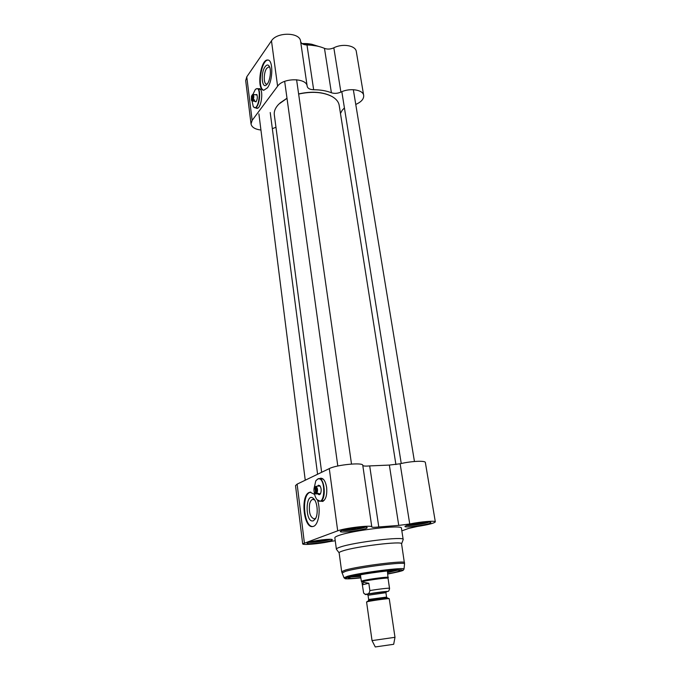 <?xml version="1.0" encoding="UTF-8"?>
<svg xmlns="http://www.w3.org/2000/svg" width="681" height="681" viewBox="0 0 681 681"><rect width="100%" height="100%" fill="white"/><g stroke="black" fill="none" stroke-linecap="round" stroke-linejoin="round"><path stroke-width="1.02" d="M330.336 95.646C321.526 91.765 310.953 91.194 298.618 93.935M286.99 98.234L280.036 102.984M321.653 472.291L274.307 114.757C273.898 111.199 275.405 107.658 278.827 104.125L287.007 98.319M298.636 94.055C311.932 91.169 323.041 91.978 331.962 96.472C336.21 98.89 338.619 101.869 339.198 105.41L395.916 464.587M251.604 100.499L252.472 100.814L251.502 95.825L252.362 95.621M253.23 99.766C254.081 96.974 253.97 95.178 252.915 94.378L252.251 94.778L252.83 99.358L254.66 99.996L253.911 101.043L252.472 100.814M253.758 99.852L253.911 101.043M252.251 94.778C253.375 94.999 253.57 96.532 252.83 99.358M252.072 100.405L251.408 100.175L251.502 95.825M344.424 107.904L342.202 110.271L340.466 113.48M260.942 130.037C255.052 129.296 251.749 127.279 251.034 123.968L252.149 120.384L277.601 86.215C283.236 77.574 306.85 77.745 307.191 86.334L307.191 86.351C307.744 88.47 309.898 89.594 313.652 89.73L306.986 44.98C313.652 45.099 319.483 46.231 324.479 48.377L331.392 92.744C334.362 93.74 337.529 93.527 340.892 92.105C349.838 87.662 363.22 89.713 363.688 95.468C363.926 98.983 361.288 101.971 355.763 104.44M313.652 89.73C320.428 89.773 326.335 90.777 331.392 92.744M307.182 86.266L300.585 41.303C300.151 32.194 276.92 31.743 271.472 40.843L246.769 76.834L245.696 80.639L251.034 123.968M267.369 87.883L263.828 90.224C256.294 90.471 260.355 58.864 267.778 60.022C273.336 59.69 273.03 80.86 267.369 87.883M258.295 88.785L259.103 88.615C263.99 88.411 261.487 109.122 256.746 108.356L255.724 107.896M258.831 88.879L259.512 88.7M256.865 108.356L256.26 107.981M275.967 127.262L272.332 128.683M306.986 44.98C303.317 44.801 301.189 43.593 300.593 41.371M363.688 95.468L356.325 51.637C355.78 45.525 342.577 43.201 333.835 47.806C330.54 49.279 327.425 49.466 324.479 48.377M268.263 60.115C261.172 59.094 256.882 88.939 263.87 90.224M267.292 83.967L266.586 84.112C263.411 84.282 263.521 72.467 266.731 68.304L268.842 66.883L269.736 67.308M265.113 66.712C260.355 72.961 261.904 90.003 266.782 84.572C270.085 81.55 271.668 69.607 269.191 66.151C268.016 64.474 266.654 64.661 265.113 66.712M253.247 106.559L254.822 107.76C259.401 108.5 261.827 88.385 257.103 88.59L255.562 89.296M252.915 94.378L255.298 89.543C262.44 83.039 258.754 113.795 253.272 106.594L252.038 100.899M257.384 88.641L260.491 89.509M258.005 107.896L256.848 108.075M255.307 94.727L256.839 94.523C257.699 97.034 257.409 99.486 255.962 101.861L254.413 101.273M256.286 94.923L257.052 94.948M256.15 101.639L255.409 101.426M388.349 577.445L388.366 577.394C389.021 576.492 368.974 579.046 363.05 580.638L361.347 581.293L360.436 574.815M362.283 584.698L363.697 582.349L368.821 583.242L369.868 590.58C369.468 592.998 368.498 594.147 366.965 594.019C365.816 594.556 364.701 594.224 363.62 593.006L361.909 582.034L363.56 581.404C369.298 579.88 388.664 577.403 388.042 578.263L387.395 570.925M394.989 637.305L372.039 640.608L375.274 646.95L393.678 644.303L394.989 637.305L389.243 598.71C389.813 598.19 373.043 600.429 368.029 601.544L366.574 601.987M389.566 588.988L388.459 581.072M386.348 591.78L387.574 591.431M362.309 584.851L368.821 583.242M372.039 640.608L366.574 601.978M347.991 528.967L346.697 529.75L346.612 529.248M355.976 527.715L353.779 529.188L351.2 528.396M360.564 527.264L360.632 527.732L359.287 527.366M345.395 529.52C345.003 530.805 362.454 528.311 361.722 527.188M353.779 529.188L353.618 528.022M346.697 529.75L346.629 529.239M314.171 541.029L313.141 541.233M321.602 539.888L319.985 541.054L317.967 540.382M326.242 539.429L325.527 539.488M311.898 541.497C312.29 542.434 327.076 540.382 327.212 539.369M319.985 541.054L319.866 540.11M411.613 524.174L410.805 524.344M419.368 522.855L417.393 524.183L415.325 523.468M424.229 522.301L424.254 522.77L422.952 522.429M409.851 524.566C409.979 525.63 425.787 523.255 425.574 522.199M424.254 522.77L424.178 522.31M417.393 524.183L417.223 523.161M387.48 571.487L390.673 570.601M357.202 575.436L360.513 575.377M404.54 563.928L401.577 543.813C403.169 540.731 355.976 546.375 342.781 550.903C340.321 551.687 339.104 552.325 339.138 552.81L339.147 552.87M403.118 539.786L403.186 539.531C404.897 536.1 354.282 542.093 340.228 547.064C337.623 547.924 336.337 548.622 336.371 549.158L336.533 549.422M403.186 539.531L401.415 528.192C403.058 524.404 352.622 530.227 338.67 535.521C336.082 536.432 334.805 537.19 334.848 537.786L336.371 549.158M398.743 525.4L409.732 523.987C420.645 521.672 435.678 520.446 435.329 521.859L425.361 462.518C425.582 460.416 410.762 461.122 400.139 463.778L389.353 465.072L398.743 525.4L378.781 526.966L369.689 465.915C365.501 466.281 363.194 466.102 362.777 465.378L362.777 465.353C363.382 462.161 336.584 464.731 329.281 468.605L337.691 530.831C345.284 527.877 372.592 524.796 371.809 526.949L371.809 526.949C372.158 527.417 374.482 527.426 378.781 526.966M389.353 465.072L369.689 465.915M401.833 530.865L408.6 528.43L417.3 526.473C428.238 524.77 434.257 523.229 435.329 521.859M335.248 540.723L328.838 541.736C318.402 543.957 302.373 545.26 302.679 543.83L337.691 530.831M302.679 543.83L295.52 485.587L297.12 484.14L329.281 468.605M317.559 500.246C321.109 510.469 318.359 525.877 312.945 526.49C303.709 529.094 300.159 495.683 309.208 492.457L310.059 492.184L314.639 494.457M319.627 478.59L320.623 478.19C323.552 478.173 325.552 481.263 326.633 487.46C327.229 495.198 325.833 499.854 322.436 501.412L320.777 501.165M323.049 501.378L321.389 501.131M387.829 573.785C395.746 572.295 399.798 571.223 399.985 570.55C401.024 568.729 362.428 573.623 351.387 576.747L348.263 578.007C348.578 578.603 352.775 578.501 360.836 577.684M397.67 570.21L387.642 572.568M360.666 576.458L350.383 577.028M330.379 539.301C327.348 540.774 312.136 542.885 308.825 542.297M308.348 542.451L307.088 543.157C305.888 545.149 333.835 541.267 332.268 539.667C332.158 538.356 313.251 540.552 308.348 542.451M365.246 527.137C362.343 528.814 345.241 531.257 341.99 530.456M341.862 530.499L340.313 531.367C339.01 533.632 368.864 529.375 367.11 527.545C366.914 526.098 347.361 528.379 341.862 530.499M428.894 522.106C425.931 523.689 409.979 526.081 406.668 525.443M406.889 525.374L404.974 526.345C403.782 528.439 432.478 524.149 430.801 522.472C430.605 521.178 412.712 523.34 406.889 525.374M310.791 492.125L309.804 492.423C301.172 495.453 303.862 527.12 312.817 526.515M313.422 520.769L315.49 518.726C318.427 514.019 317.397 502.144 313.788 498.773C305.267 490.311 304.688 523.859 313.422 520.769M315.797 518.13L314.435 518.939C310.306 517.671 308.706 512.708 309.617 504.051C310.281 501.301 311.336 499.743 312.783 499.377L314.716 499.973M315.039 493.342L315.805 493.929L314.75 486.906M314.869 486.728L315.592 486.685M317.074 486.2L315.541 486.762L316.827 493.478C318.036 490.371 317.729 487.971 315.89 486.26M316.827 493.478L318.461 493.385L317.789 493.844L315.805 493.929M315.541 486.762C317.074 488.268 317.346 490.354 316.35 493.01M315.337 493.47L314.886 493.163C313.771 491.41 313.626 489.469 314.443 487.358L314.528 487.23M317.048 499.684L320.155 501.207C326.727 500.509 324.854 476.853 318.41 478.649L316.078 480.454M314.009 488.626L315.78 480.914L317.593 479.092C326.122 475.338 325.569 508.205 317.235 499.897C315.652 498.143 314.631 495.427 314.171 491.759M319.006 478.615L323.245 479.143M324.326 500.203L322.207 501.08M317.925 493.836C318.819 495.002 319.661 494.985 320.453 493.785C321.594 490.814 321.381 488.098 319.823 485.647L318.402 485.238L317.542 486.149M318.81 486.081L320.181 486.106M320.564 493.589L319.202 493.768M252.149 120.384L246.769 76.834M277.601 86.215L271.472 40.843M340.892 92.105L333.835 47.806M302.679 43.984L316.963 46.036M386.221 591.815C390.196 590.742 373.443 592.81 368.276 594.036L367.102 594.394L368.046 595.254L385.914 592.683L386.57 597.084L369.826 599.306L368.668 599.663L368.404 600.48M366.684 601.893L369.553 600.182L387.14 597.841L389.098 598.659M385.914 592.683L386.578 591.593L381.973 591.891L368.285 594.036C366.906 594.351 366.65 594.513 367.51 594.522M367.774 594.087C373.784 592.674 392.52 590.461 386.136 591.908M388.042 578.263L389.541 588.316C389.915 587.78 378.1 589.142 369.868 590.58M363.909 527.111C362.513 528.592 345.012 531.086 343.267 530.056M329.153 539.292C327.357 540.595 312.077 542.714 310 541.957M427.625 522.106C425.991 523.493 409.851 525.911 407.876 525.068M395.772 570.252L387.574 572.074L395.763 570.252M352.222 576.535L360.598 575.973L352.213 576.535M404.012 569.103C405.748 566.873 360.394 572.593 347.557 576.271L343.99 577.752L344.892 578.527C346.076 578.263 340.628 579.744 360.87 577.897C345.991 579.412 341.913 579.122 348.646 577.037C357.236 574.696 382.33 570.865 395.116 569.954C407.187 569.401 404.761 570.755 387.864 574.006C407.962 570.099 402.13 570.04 403.356 570.099L404.012 569.103L404.54 563.877C406.387 561.382 359.023 567.29 345.684 571.274L342.024 572.968M404.505 562.651C406.199 560.131 358.734 566.047 345.386 570.065L341.683 571.699L344.016 577.828M297.12 484.14L304.373 542.791M409.732 523.987L400.139 463.778M362.777 465.361L371.809 526.932M257.086 95.051L253.009 94.395M256.209 101.554L252.14 100.916M307.191 86.334L300.585 41.303M267.778 60.022L268.22 60.107M318.699 46.436L311.736 44.248C308.374 43.788 308.246 43.482 302.049 43.575M257.137 108.117L254.822 107.76M386.57 597.084L387.046 597.79M368.046 595.254L368.668 599.663M389.541 588.316C389.089 590.648 388.545 591.644 387.923 591.321L367.749 594.096C365.007 594.453 366.455 595.492 363.611 593.015M361.909 582.034L361.347 581.293M343.096 530.107C342.654 531.444 365.654 527.92 364.088 527.111M309.881 541.991C310.008 542.987 329.859 540.118 329.281 539.292M407.732 525.111C409.528 525.809 424.595 523.868 427.77 522.106M339.138 552.81L341.683 571.699M401.586 543.855L403.186 539.607M339.147 552.861L336.388 549.235M362.777 465.353L371.809 526.949M310.059 492.184L310.664 492.15M314.333 499.42L313.788 498.773M320.061 486.013L317.397 486.157M320.453 493.691L317.789 493.844M322.811 501.037L320.155 501.207M313.277 499.352L312.783 499.377M258.891 113.863L305.25 480.216M270.221 112.518L317.584 474.257M284.667 81.379L337.802 466M296.593 79.737L351.507 464.05M341.828 91.697L401.245 463.523M353.337 89.679L414.448 461.497"/></g></svg>
